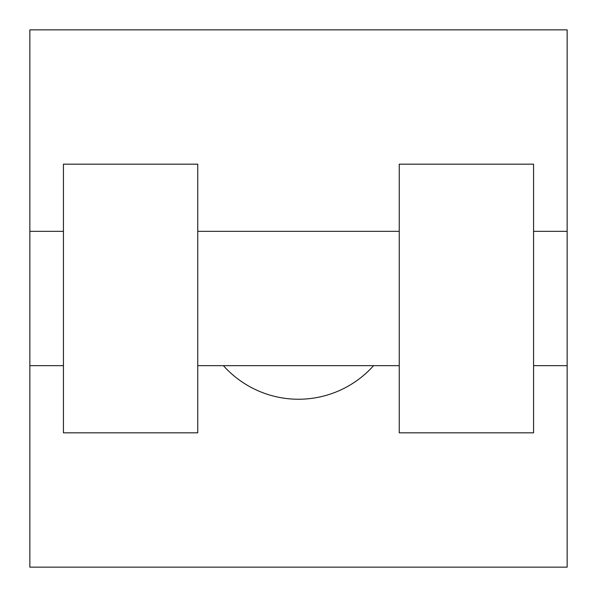<?xml version="1.0" encoding="UTF-8"?>
<svg xmlns="http://www.w3.org/2000/svg" width="597" height="597" viewBox="0 0 597 597"><rect width="100%" height="100%" fill="white"/><g stroke="black" fill="none" stroke-linecap="round" stroke-linejoin="round"><path stroke-width="0.9" d="M223.412 365.662A100.744 100.744 0 0 0 373.588 365.662M567.15 231.337L567.15 567.15L29.85 567.15L29.85 29.85L567.15 29.85L567.15 231.337L533.569 231.337M399.244 164.175L399.244 432.825L533.569 432.825L533.569 164.175L399.244 164.175M197.756 432.825L197.756 164.175L63.431 164.175L63.431 432.825L197.756 432.825M399.244 231.337L197.756 231.337M399.244 365.662L197.756 365.662M567.15 365.662L533.569 365.662M29.85 365.662L63.431 365.662M29.85 231.337L63.431 231.337"/></g></svg>

